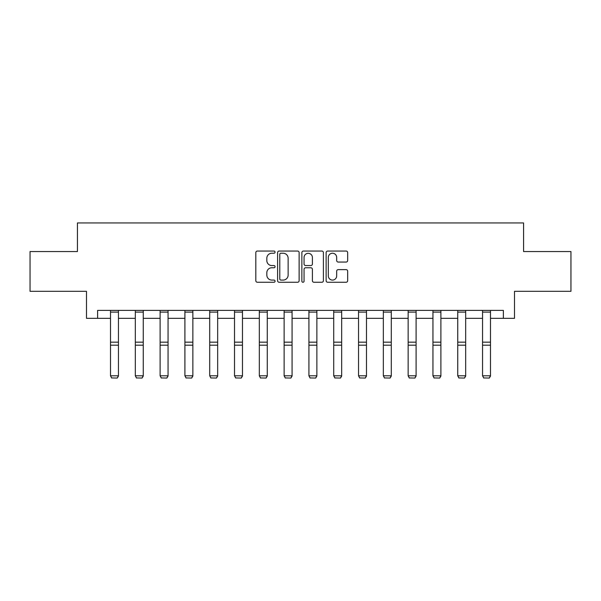 <?xml version="1.0" encoding="UTF-8"?>
<svg xmlns="http://www.w3.org/2000/svg" width="601" height="601" viewBox="0 0 601 601"><rect width="100%" height="100%" fill="white"/><g stroke="black" fill="none" stroke-linecap="round" stroke-linejoin="round"><path stroke-width="0.9" d="M275.063 252.15A1.089 1.089 0 0 0 273.966 251.053L257.386 251.053A1.563 1.563 0 0 0 255.823 252.615L255.823 280.705A1.563 1.563 0 0 0 257.386 282.267L273.966 282.267A1.089 1.089 0 0 0 275.063 281.178A1.089 1.089 0 0 0 273.966 280.081L271.825 280.081A4.996 4.996 0 0 1 266.829 275.085L266.829 272.749A4.996 4.996 0 0 1 271.825 267.753L273.966 267.753A1.089 1.089 0 0 0 275.063 266.664A1.089 1.089 0 0 0 273.966 265.567L271.825 265.567A4.996 4.996 0 0 1 266.829 260.571L266.829 258.235A4.996 4.996 0 0 1 271.825 253.239L273.966 253.239A1.089 1.089 0 0 0 275.063 252.15M346.108 262.059A1.563 1.563 0 0 0 347.671 260.496L347.671 252.615A1.563 1.563 0 0 0 346.108 251.053L327.695 251.053A1.563 1.563 0 0 0 326.133 252.615L326.133 280.705A1.563 1.563 0 0 0 327.695 282.267L346.108 282.267A1.563 1.563 0 0 0 347.671 280.705L347.671 271.186A1.563 1.563 0 0 0 346.108 269.624L338.228 269.624A1.563 1.563 0 0 0 336.665 271.186L336.665 275.912A4.177 4.177 0 0 1 332.496 280.081A4.177 4.177 0 0 1 328.319 275.912L328.319 257.416A4.177 4.177 0 0 1 332.496 253.239A4.177 4.177 0 0 1 336.665 257.416L336.665 260.496A1.563 1.563 0 0 0 338.228 262.059L346.108 262.059M97.625 318.335L97.625 310.386L503.375 310.386L503.375 318.335L514.509 318.335L514.509 291.305L570.95 291.305L570.95 251.556L523.569 251.556L523.569 222.941L77.431 222.941L77.431 251.556L30.05 251.556L30.05 291.305L86.491 291.305L86.491 318.335L110.501 318.335M299.133 252.615A1.563 1.563 0 0 0 297.57 251.053L279.157 251.053A1.563 1.563 0 0 0 277.594 252.615L277.594 280.705A1.563 1.563 0 0 0 279.157 282.267L297.57 282.267A1.563 1.563 0 0 0 299.133 280.705L299.133 252.615M303.43 251.053L321.843 251.053A1.563 1.563 0 0 1 323.406 252.615L323.406 280.705A1.563 1.563 0 0 1 321.843 282.267L313.962 282.267A1.563 1.563 0 0 1 312.4 280.705L312.4 269.316A1.563 1.563 0 0 0 310.837 267.753L305.608 267.753A1.563 1.563 0 0 0 304.053 269.316L304.053 281.178A1.089 1.089 0 0 1 302.957 282.267A1.089 1.089 0 0 1 301.867 281.178L301.867 252.615A1.563 1.563 0 0 1 303.43 251.053M118.45 318.335L135.308 318.335M143.256 318.335L160.106 318.335M168.055 318.335L184.913 318.335M192.861 318.335L209.711 318.335M217.667 318.335L234.518 318.335M242.466 318.335L259.324 318.335M267.272 318.335L284.123 318.335M292.071 318.335L308.929 318.335M316.877 318.335L333.728 318.335M341.676 318.335L358.534 318.335M366.482 318.335L383.333 318.335M391.289 318.335L408.139 318.335M416.087 318.335L432.945 318.335M440.894 318.335L457.744 318.335M465.692 318.335L482.55 318.335M490.499 318.335L503.375 318.335M280.877 253.239A1.089 1.089 0 0 0 279.781 254.336L279.781 278.992A1.089 1.089 0 0 0 280.877 280.081L283.139 280.081A4.996 4.996 0 0 0 288.134 275.085L288.134 258.235A4.996 4.996 0 0 0 283.139 253.239L280.877 253.239M312.4 257.491A4.177 4.177 0 0 0 308.223 253.321A4.177 4.177 0 0 0 304.053 257.491L304.053 264.012A1.563 1.563 0 0 0 305.608 265.567L310.837 265.567A1.563 1.563 0 0 0 312.4 264.012L312.4 257.491M118.45 310.386L118.45 376.083L117.255 378.059L111.696 377.946L117.255 378.059M111.696 378.059L110.501 375.798L118.45 375.798L117.255 377.946M110.501 310.386L110.501 375.798L111.696 377.946M143.256 310.386L143.256 376.083L142.061 378.059L136.495 377.946L142.061 378.059M136.495 378.059L135.308 375.798L143.256 375.798L142.061 377.946M135.308 310.386L135.308 375.798L136.495 377.946M168.055 310.386L168.055 376.083L166.868 378.059L161.301 377.946L166.868 378.059M161.301 378.059L160.106 375.798L168.055 375.798L166.868 377.946M160.106 310.386L160.106 375.798L161.301 377.946M192.861 310.386L192.861 376.083L191.666 378.059L186.1 377.946L191.666 378.059M186.1 378.059L184.913 375.798L192.861 375.798L191.666 377.946M184.913 310.386L184.913 375.798L186.1 377.946M217.667 310.386L217.667 376.083L216.473 378.059L210.906 377.946L216.473 378.059M210.906 378.059L209.711 375.798L217.667 375.798L216.473 377.946M209.711 310.386L209.711 375.798L210.906 377.946M242.466 310.386L242.466 376.083L241.271 378.059L235.712 377.946L241.271 378.059M235.712 378.059L234.518 375.798L242.466 375.798L241.271 377.946M234.518 310.386L234.518 375.798L235.712 377.946M267.272 310.386L267.272 376.083L266.078 378.059L260.511 377.946L266.078 378.059M260.511 378.059L259.324 375.798L267.272 375.798L266.078 377.946M259.324 310.386L259.324 375.798L260.511 377.946M292.071 310.386L292.071 376.083L290.884 378.059L285.317 377.946L290.884 378.059M285.317 378.059L284.123 375.798L292.071 375.798L290.884 377.946M284.123 310.386L284.123 375.798L285.317 377.946M316.877 310.386L316.877 376.083L315.683 378.059L310.116 377.946L315.683 378.059M310.116 378.059L308.929 375.798L316.877 375.798L315.683 377.946M308.929 310.386L308.929 375.798L310.116 377.946M341.676 310.386L341.676 376.083L340.489 378.059L334.922 377.946L340.489 378.059M334.922 378.059L333.728 375.798L341.676 375.798L340.489 377.946M333.728 310.386L333.728 375.798L334.922 377.946M366.482 310.386L366.482 376.083L365.288 378.059L359.729 377.946L365.288 378.059M359.729 378.059L358.534 375.798L366.482 375.798L365.288 377.946M358.534 310.386L358.534 375.798L359.729 377.946M391.289 310.386L391.289 376.083L390.094 378.059L384.527 377.946L390.094 378.059M384.527 378.059L383.333 375.798L391.289 375.798L390.094 377.946M383.333 310.386L383.333 375.798L384.527 377.946M416.087 310.386L416.087 376.083L414.9 378.059L409.334 377.946L414.9 378.059M409.334 378.059L408.139 375.798L416.087 375.798L414.9 377.946M408.139 310.386L408.139 375.798L409.334 377.946M440.894 310.386L440.894 376.083L439.699 378.059L434.132 377.946L439.699 378.059M434.132 378.059L432.945 375.798L440.894 375.798L439.699 377.946M432.945 310.386L432.945 375.798L434.132 377.946M465.692 310.386L465.692 376.083L464.505 378.059L458.939 377.946L464.505 378.059M458.939 378.059L457.744 375.798L465.692 375.798L464.505 377.946M457.744 310.386L457.744 375.798L458.939 377.946M490.499 310.386L490.499 376.083L489.304 378.059L483.745 377.946L489.304 378.059M483.745 378.059L482.55 375.798L490.499 375.798L489.304 377.946M482.55 310.386L482.55 375.798L483.745 377.946M118.45 310.416L110.501 310.416M118.45 342.164L110.501 342.164M118.45 345.177L110.501 345.177M118.45 312.122L110.501 312.122M143.256 310.416L135.308 310.416M143.256 342.164L135.308 342.164M143.256 345.177L135.308 345.177M143.256 312.122L135.308 312.122M168.055 310.416L160.106 310.416M168.055 342.164L160.106 342.164M168.055 345.177L160.106 345.177M168.055 312.122L160.106 312.122M192.861 310.416L184.913 310.416M192.861 342.164L184.913 342.164M192.861 345.177L184.913 345.177M192.861 312.122L184.913 312.122M217.667 310.416L209.711 310.416M217.667 342.164L209.711 342.164M217.667 345.177L209.711 345.177M217.667 312.122L209.711 312.122M242.466 310.416L234.518 310.416M242.466 342.164L234.518 342.164M242.466 345.177L234.518 345.177M242.466 312.122L234.518 312.122M267.272 310.416L259.324 310.416M267.272 342.164L259.324 342.164M267.272 345.177L259.324 345.177M267.272 312.122L259.324 312.122M292.071 310.416L284.123 310.416M292.071 342.164L284.123 342.164M292.071 345.177L284.123 345.177M292.071 312.122L284.123 312.122M316.877 310.416L308.929 310.416M316.877 342.164L308.929 342.164M316.877 345.177L308.929 345.177M316.877 312.122L308.929 312.122M341.676 310.416L333.728 310.416M341.676 342.164L333.728 342.164M341.676 345.177L333.728 345.177M341.676 312.122L333.728 312.122M366.482 310.416L358.534 310.416M366.482 342.164L358.534 342.164M366.482 345.177L358.534 345.177M366.482 312.122L358.534 312.122M391.289 310.416L383.333 310.416M391.289 342.164L383.333 342.164M391.289 345.177L383.333 345.177M391.289 312.122L383.333 312.122M416.087 310.416L408.139 310.416M416.087 342.164L408.139 342.164M416.087 345.177L408.139 345.177M416.087 312.122L408.139 312.122M440.894 310.416L432.945 310.416M440.894 342.164L432.945 342.164M440.894 345.177L432.945 345.177M440.894 312.122L432.945 312.122M465.692 310.416L457.744 310.416M465.692 342.164L457.744 342.164M465.692 345.177L457.744 345.177M465.692 312.122L457.744 312.122M490.499 310.416L482.55 310.416M490.499 342.164L482.55 342.164M490.499 345.177L482.55 345.177M490.499 312.122L482.55 312.122"/></g></svg>
